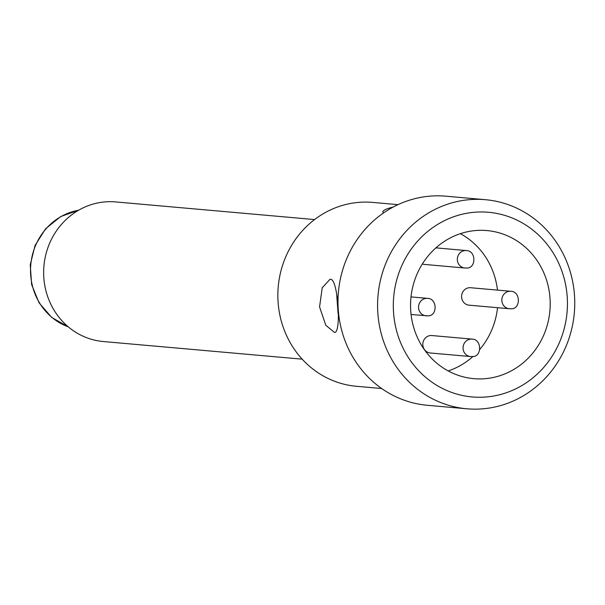 <?xml version="1.0" encoding="UTF-8"?>
<svg xmlns="http://www.w3.org/2000/svg" width="605" height="605" viewBox="0 0 605 605"><rect width="100%" height="100%" fill="white"/><g stroke="black" fill="none" stroke-linecap="round" stroke-linejoin="round"><path stroke-width="0.91" d="M397.992 204.656L372.703 202.41A92.293 86.651 95.1 0 0 278.24 286.694A92.293 86.651 95.1 0 0 356.398 386.277L381.687 388.523M330.549 279.298C338.187 278.928 341.538 333.552 334.512 332.425L325.83 325.324L319.569 306.947L322.215 287.783L329.997 279.298L330.549 279.298M383.721 212.809L382.738 212.045C382.852 210.404 386.361 208.725 393.273 207.001M485.437 199.695L445.847 196.186A104.96 98.539 95.1 0 0 338.429 292.026A104.96 98.539 95.1 0 0 427.311 405.282L466.901 408.791A104.96 98.539 -84.9 0 1 378.019 295.543A104.96 98.539 -84.9 0 1 485.437 199.695A104.96 98.539 -84.9 0 1 574.75 304.413A104.96 98.539 -84.9 0 1 482.934 408.814A104.96 98.539 -84.9 0 1 466.901 408.791M485.165 378.685A74.339 69.794 95.1 0 0 550.202 304.738A74.339 69.794 95.1 0 0 486.942 230.565A74.339 69.794 95.1 0 0 410.855 298.454A74.339 69.794 95.1 0 0 473.813 378.662A74.339 69.794 95.1 0 0 485.165 378.685M486.352 396.971A92.694 87.022 95.1 0 0 552.615 252.043A92.694 87.022 95.1 0 0 402.166 264.831A92.694 87.022 95.1 0 0 486.352 396.971M448.184 370.933A74.339 69.794 95.1 0 0 473.019 356.405M479.901 349.282A74.339 69.794 95.1 0 0 497.537 307.695M497.476 290.113A74.339 69.794 95.1 0 0 460.352 233.666M431.804 335.541A8.757 8.22 95.1 0 0 422.842 343.534A8.757 8.22 95.1 0 0 430.253 352.98L470.501 356.549A8.757 8.22 -84.9 0 1 463.09 347.104A8.757 8.22 -84.9 0 1 472.044 339.11L431.804 335.541M470.577 287.723A8.757 8.22 95.1 0 0 461.623 295.724A8.757 8.22 95.1 0 0 469.034 305.17L509.281 308.731A8.757 8.22 -84.9 0 1 501.863 299.286A8.757 8.22 -84.9 0 1 510.824 291.292L470.577 287.723M422.373 263.924A8.757 8.22 95.1 0 0 424.529 264.43L464.776 268A8.757 8.22 -84.9 0 1 457.357 258.554A8.757 8.22 -84.9 0 1 466.319 250.561L435.895 247.861M338.089 313.564L336.72 294.998M302.197 359.166L103.281 341.53A70.074 65.786 -84.9 0 1 43.651 271.615A70.074 65.786 -84.9 0 1 104.952 201.911A70.074 65.786 -84.9 0 1 115.661 201.926L314.57 219.562M466.107 268A8.757 8.22 -84.9 0 1 464.776 268L466.289 268C476.438 268.938 476.362 250.515 466.319 250.561M510.612 308.739A8.757 8.22 -84.9 0 1 509.281 308.731L510.794 308.739C520.943 309.677 520.86 291.255 510.824 291.292M471.839 356.549A8.757 8.22 -84.9 0 1 470.501 356.549L472.013 356.549C482.162 357.487 482.087 339.065 472.044 339.11M427.334 315.818A8.757 8.22 -84.9 0 1 425.996 315.81A8.757 8.22 -84.9 0 1 418.584 306.364A8.757 8.22 -84.9 0 1 427.538 298.371L411.007 296.904M78.62 210.23A60.364 56.673 95.1 0 0 30.779 264.756A60.364 56.673 95.1 0 0 68.282 326.851M427.538 298.371C437.581 298.333 437.657 316.755 427.508 315.818L411.067 314.487M68.357 326.912L51.75 317.466L39.045 302.802L31.619 284.554L30.25 264.71L35.09 245.411L45.609 228.751L60.697 216.56L78.703 210.177"/></g></svg>
